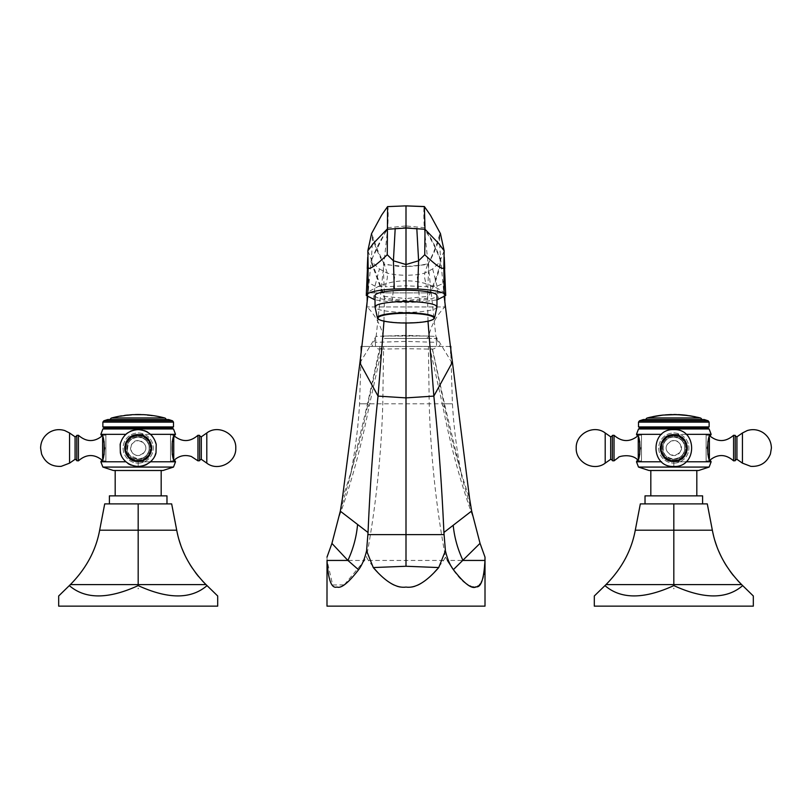 <?xml version="1.0" encoding="UTF-8"?>
<svg xmlns="http://www.w3.org/2000/svg" width="812" height="812" viewBox="0 0 812 812"><rect width="100%" height="100%" fill="white"/><g stroke="black" fill="none" stroke-linecap="round" stroke-linejoin="round"><path stroke-width="0.61" stroke-dasharray="4.06 3.04" d="M444.276 297.415L440.754 260.216C439.322 242.453 439.211 233.562 440.419 233.541L440.551 233.815M444.164 250.827L439.393 262.591L432.644 268.904L424.656 273.187L424.656 277.846L426.523 286.717L405.959 285.804L406 275.42L417.084 274.689L424.656 273.187L427.619 264.55L406 266.509L414.567 266.163L428.198 263.819L427.619 264.55C429.751 258.896 428.015 276.232 427.579 296.36L406 298.583L406 266.519L406 275.42L394.835 274.679L387.344 273.187L379.427 268.965L372.606 262.601L367.836 250.827M444.864 270.975L444.154 280.008L441.667 284.129L437.029 286.149L426.523 286.717M383.985 321.187L384.421 296.36C383.995 276.232 382.249 258.896 384.38 264.55L387.344 273.187L387.344 277.866L385.487 286.717L374.961 286.149L369.237 282.972L367.136 271.035M406 266.519L401.798 266.438C400.6 266.793 394.602 265.92 383.802 263.819L384.38 264.55C378.433 254.907 374.17 244.574 371.581 233.541L371.449 233.815M367.663 297.375L371.196 260.226C372.647 242.463 372.779 233.562 371.581 233.541L381.67 215.038M384.249 264.306L377.58 250.015L371.581 233.541M359.889 362.923L376.037 336.381L406 335.315L435.892 336.391L436.409 342.329L406 341.395L375.52 342.329L387.75 227.675C388.369 214.043 388.309 207.019 387.588 206.613M452.02 362.883L435.892 336.391L424.25 227.675C423.641 214.043 423.691 207.019 424.412 206.613M427.751 264.306C433.172 254.288 437.201 244.097 439.83 233.714L440.419 233.541C437.83 244.574 433.567 254.907 427.619 264.55M427.995 321.187L427.579 296.36C433.933 285.012 438.328 272.974 440.754 260.216C436.744 248.655 431.253 237.804 424.25 227.675L406 225.98L406 205.893M375.52 342.329C374.992 346.947 376.524 349.201 380.128 349.089L382.178 347.566L382.239 346.45L429.721 346.45L429.771 347.607L431.832 349.099C435.425 349.14 436.957 346.886 436.409 342.329M406 323.034L406 298.583L384.421 296.36L371.196 260.226L387.75 227.675L406 225.98L406 227.482L424.341 229.116C431.365 239.256 436.876 250.177 440.886 261.87C438.45 274.73 434.014 286.849 427.559 298.217L406 300.531L384.441 298.217L371.064 261.89C375.124 250.197 380.655 239.276 387.659 229.116L406 227.482L406 348.683L432.349 349.14L444.722 407.391C450.366 436.298 458.648 466.697 469.59 498.568M344.43 584.63L364.598 560.442L366.496 557.154L368.425 560.442C383.031 580.539 395.556 589.41 406 587.066C416.444 589.41 428.969 580.539 443.575 560.442L445.504 557.154C436.166 507.084 430.736 455.968 429.213 403.808L428.411 346.45L450.822 346.45M428.411 346.45L383.589 346.45L382.787 403.808C381.264 455.968 375.834 507.084 366.496 557.154M361.178 346.45L383.589 346.45M382.239 346.45L361.939 346.45M449.98 346.45L429.721 346.45M381.853 346.45L440.145 346.45L381.853 346.45M473.985 519.426L462.231 478.288C457.146 453.614 453.878 428.787 452.436 403.808L450.833 353.352M462.231 478.288L444.468 403.808L431.903 346.45M483.82 574.114L485.008 557.154M445.504 557.154L447.402 560.442L484.977 560.442M485.008 606.138L326.992 606.138M453.35 569.648L453.908 570.43M455.999 573.211L458.425 576.195M460.658 578.682L462.738 580.763M464.576 582.397L466.494 583.899M467.976 584.884L469.671 585.817M471.082 586.426L472.513 586.843M473.751 587.035L475.061 587.035M476.197 586.843L477.304 586.437M478.339 585.828L479.354 584.955M480.288 583.858L481.181 582.427M481.892 580.976L482.785 578.52M483.313 576.561L483.719 574.693M326.992 557.154L327.023 560.442L332.707 585.005L344.065 584.853M361.167 352.641L359.564 403.808C358.122 428.746 354.864 453.532 349.799 478.166L338.036 519.416M380.046 346.45L367.491 403.808L349.799 478.166M406 348.683L379.549 349.14L380.128 349.089L367.247 407.38C361.543 436.582 353.24 467.042 342.339 498.771M384.462 338.421L436.46 338.421L384.462 338.421M425.65 338.421L386.35 338.421L425.65 338.421A3.146 3.146 0 0 0 428.706 336.016A62.798 62.798 0 0 1 444.834 306.956L367.166 306.956L444.834 306.956L444.834 302.582M367.166 301.902L367.166 306.956A62.798 62.798 0 0 1 383.294 336.016A3.146 3.146 0 0 0 386.35 338.421M367.166 297.019L367.166 292.888A66.949 66.949 0 0 1 405.492 280.84L406.507 280.84L405.492 280.84A66.949 66.949 0 0 1 406 280.84A66.949 66.949 0 0 1 444.834 292.888L367.166 292.888L444.834 292.888L444.834 297.019M436.968 299.922L419.824 302.084L405.949 302.521L392.084 302.074L375.032 299.922M375.032 295.609A30.968 5.379 180 0 0 421.479 300.267A30.968 5.379 180 0 0 436.968 295.609M405.949 302.521L405.959 285.804L385.487 286.717M661.699 415.318L661.699 415.308A103.631 99.653 -90 0 0 660.542 415.45L653.193 416.657L660.542 415.379A103.692 99.714 -90 0 1 661.699 415.247A103.225 28.329 -90 0 0 660.623 415.511A103.672 103.672 0 0 0 659.415 415.673L661.699 415.318A103.54 95.197 -90 0 0 660.592 415.439L658.035 415.866M650.595 417.155L659.415 415.744A103.601 103.601 0 0 1 660.623 415.582A103.154 28.308 -90 0 1 661.699 415.308M647.357 417.947L700.269 417.947M696.422 417.074L692.189 416.312A103.672 103.672 0 0 0 686.536 415.45L687.206 415.439L686.536 415.521A103.601 103.601 0 0 1 692.189 416.383C699.508 417.703 699.508 417.703 692.189 416.383C699.508 417.703 699.508 417.703 692.189 416.383A103.601 103.601 0 0 0 686.536 415.521L686.536 415.45M678.335 414.617L679.776 414.841A103.672 103.672 0 0 0 674.488 414.668L675.919 414.536M673.615 414.516L663.099 415.074M645.895 419.54L701.741 419.54L645.895 419.54M643.388 419.54L704.248 419.54M639.45 420.819L708.176 420.819M638.496 422.128L709.13 422.128M709.13 426.909L638.496 426.909M707.333 427.944L640.292 427.944M709.13 428.98L638.496 428.98M661.547 461.784L636.486 461.784L641.51 461.784L641.51 434.339L636.486 434.339L661.547 434.339M711.139 461.784L706.115 461.784L706.115 434.339L706.115 461.784L711.139 461.784L673.818 461.784C656.096 462.464 656.096 433.659 673.818 434.339C656.096 433.659 656.096 462.464 673.818 461.784L686.089 461.784M641.51 434.339L641.51 461.784L636.486 461.784M641.51 448.062L641.51 461.186L641.51 448.062M638.252 458.445L640.729 448.062L638.252 437.678M638.496 467.073L709.13 467.073M686.089 434.339L673.818 434.339C691.54 433.659 691.54 462.464 673.818 461.784C691.54 462.464 691.54 433.659 673.818 434.339L706.115 434.339M706.115 448.062L706.115 434.938L706.115 448.062M709.383 437.678L706.897 448.062L709.383 458.445M673.818 434.339L673.818 434.339A13.723 13.723 0 0 0 660.085 448.062A13.723 13.723 0 0 0 673.818 461.784L673.818 461.784A13.723 13.723 0 0 0 687.541 448.062A13.723 13.723 0 0 0 673.818 434.339L673.818 434.339A13.723 13.723 0 0 1 687.541 448.062A13.723 13.723 0 0 1 673.818 461.784L673.818 461.784A13.723 13.723 0 0 1 660.085 448.062A13.723 13.723 0 0 1 673.818 434.339M673.818 434.938A13.124 13.124 0 0 1 686.942 448.062A13.124 13.124 0 0 1 673.818 461.186A13.124 13.124 0 0 1 660.694 448.062A13.124 13.124 0 0 1 673.818 434.938A13.124 13.124 0 0 0 660.694 448.062A13.124 13.124 0 0 0 673.818 461.186A13.124 13.124 0 0 0 686.942 448.062A13.124 13.124 0 0 0 673.818 434.938A13.124 13.124 0 0 0 660.694 448.062A13.124 13.124 0 0 0 673.818 461.186A13.124 13.124 0 0 0 686.942 448.062A13.124 13.124 0 0 0 673.818 434.938A13.124 13.124 0 0 1 686.942 448.062A13.124 13.124 0 0 1 673.818 461.186A13.124 13.124 0 0 1 660.694 448.062A13.124 13.124 0 0 1 673.818 434.938C690.748 434.126 690.748 461.998 673.818 461.186C680.568 460.729 684.851 457.237 686.668 450.721C687.246 445.524 687.429 437.526 673.818 434.938C667.068 435.394 662.785 438.886 660.968 445.402C660.379 450.599 660.197 458.597 673.818 461.186C656.888 461.998 656.888 434.126 673.818 434.938M673.818 460.719A12.657 12.657 0 0 0 686.475 448.062A12.657 12.657 0 0 0 673.818 435.405A12.657 12.657 0 0 0 661.151 448.062A12.657 12.657 0 0 0 673.818 460.719A12.657 12.657 0 0 1 661.151 448.062A12.657 12.657 0 0 1 673.818 435.405A12.657 12.657 0 0 1 686.475 448.062A12.657 12.657 0 0 1 673.818 460.719M735.246 435.405L735.246 460.719M735.246 448.062L735.246 460.171L735.246 448.062M698.624 470.493L649.011 470.493M673.818 470.493L696.818 470.493L673.818 470.493M645.022 495.868L702.603 495.868M673.818 495.868L696.818 495.868L673.818 495.868M673.818 503.897L707.293 503.897L712.347 530.206L673.818 530.206L673.818 503.897L640.333 503.897L635.278 530.206L673.818 530.206L673.818 584.599L741.64 584.599L753.323 595.988M737.489 580.306A103.175 103.175 0 0 1 733.632 575.83M730.069 571.191A103.175 103.175 0 0 1 726.811 566.411M723.847 561.498A103.175 103.175 0 0 1 721.188 556.474M718.833 551.358A103.175 103.175 0 0 1 716.763 546.151M714.996 540.893A103.175 103.175 0 0 1 713.525 535.565M753.323 606.138L594.303 606.138M594.303 595.988L604.96 585.604C620.865 599.347 643.814 599.347 673.818 585.604C703.811 599.347 726.77 599.347 742.675 585.604M604.96 585.604L605.996 584.599L673.818 584.599L673.818 585.604M612.38 460.719L612.38 435.405M612.38 448.062L612.38 460.171L612.38 448.062M697.853 417.338L696.483 417.094M694.95 416.789L691.905 416.272A103.662 103.662 0 0 0 690.038 415.957L689.632 415.876M689.632 415.866L690.038 415.886A103.733 103.733 0 0 1 691.905 416.201L694.95 416.718M675.919 414.678L674.488 414.739A103.601 103.601 0 0 1 679.776 414.912L678.335 414.709M684.496 415.226L684.496 415.297A103.114 17.905 -90 0 1 685.135 415.226A103.672 88.691 -90 0 0 684.76 415.176M684.496 415.297A103.601 103.601 0 0 0 674.488 414.739L674.488 414.668M671.219 414.617L670.692 414.668M669.829 414.719L669.271 414.759M669.261 414.759L668.52 414.8M668.347 414.81L665.535 414.912M665.535 414.851L668.52 414.729M670.631 414.607L671.219 414.546M673.655 588.801L673.818 588.101L673.97 588.801M673.818 588.73L673.818 588.101M132.833 414.658L133.96 414.668A103.753 103.753 87.9 0 0 132.833 414.719L142.191 414.658A103.753 103.753 89.2 0 1 143.338 414.709L132.833 414.719L143.338 414.648M140.953 414.617L140.293 414.648M140.04 414.648L139.025 414.658M138.182 414.668L135.787 414.648M135.777 414.648L135.259 414.627M135.259 414.556L136.345 414.587M137.228 414.597L139.735 414.587M139.837 414.587L140.385 414.577M151.073 415.409L151.276 415.439A103.733 103.733 0 0 1 153.001 415.673L154.96 415.947A103.408 73.121 -90 0 1 155.528 416.059A102.322 39.483 -90 0 0 154.919 416.028A103.672 103.672 0 0 0 144.81 414.881A103.753 40.042 90 0 0 144.211 414.78A103.571 73.232 90 0 1 144.78 414.79L146.739 414.962A103.733 103.733 0 0 1 148.464 415.125L148.667 415.044M130.255 414.861L131.351 414.841L130.255 414.82M131.351 414.902L131.351 414.962A103.601 103.601 0 0 0 126.469 415.399A103.601 103.601 0 0 1 131.351 414.962L131.351 414.902A103.672 103.672 0 0 0 126.469 415.338L127.108 415.115A103.824 103.824 0 0 0 124.693 415.399L125.332 415.47A103.672 103.672 0 0 0 120.44 416.201L121.546 415.896M111.731 417.947L164.643 417.947M148.667 415.206L148.464 415.186A103.662 103.662 0 0 0 146.739 415.033L144.78 414.861A103.51 73.192 -90 0 0 144.211 414.841A103.682 40.011 90 0 1 144.81 414.952A103.601 103.601 0 0 1 154.919 416.099A102.251 39.463 -90 0 1 155.528 416.13A103.337 73.07 -90 0 0 154.96 416.018L153.001 415.744A103.662 103.662 0 0 0 151.276 415.511L151.073 415.48M152.311 415.714L152.311 415.714A103.601 103.601 0 0 0 147.429 415.155L147.429 415.013M166.105 419.54L110.259 419.54L166.105 419.54M107.752 419.54L168.612 419.54M103.824 420.819L172.55 420.819M102.87 422.128L173.504 422.128M173.504 426.909L102.87 426.909M171.708 427.944L104.667 427.944M173.504 428.98L102.87 428.98M125.911 461.784L100.861 461.784L105.885 461.784L105.885 434.339L100.861 434.339L125.911 434.339M175.514 461.784L170.49 461.784L170.49 434.339L170.49 461.784L175.514 461.784L138.182 461.784C120.46 462.464 120.46 433.659 138.182 434.339C120.46 433.659 120.46 462.464 138.182 461.784L150.453 461.784M105.885 434.339L105.885 461.784L100.861 461.784M105.885 448.062L105.885 461.186L105.885 448.062M102.616 458.445L105.103 448.062L102.616 437.678M102.87 467.073L173.504 467.073M150.453 434.339L138.182 434.339C155.904 433.659 155.904 462.464 138.182 461.784C155.904 462.464 155.904 433.659 138.182 434.339L175.514 434.339L171.555 444.58L173.748 458.445M170.49 434.339L175.514 434.339M170.49 448.062L170.49 434.938L170.49 448.062M138.182 434.339L138.182 434.339A13.723 13.723 0 0 0 124.459 448.062A13.723 13.723 0 0 0 138.182 461.784L138.182 461.784A13.723 13.723 0 0 0 151.915 448.062A13.723 13.723 0 0 0 138.182 434.339L138.182 434.339A13.723 13.723 0 0 1 151.915 448.062A13.723 13.723 0 0 1 138.182 461.784L138.182 461.784A13.723 13.723 0 0 1 124.459 448.062A13.723 13.723 0 0 1 138.182 434.339M138.182 434.938A13.124 13.124 0 0 1 151.306 448.062A13.124 13.124 0 0 1 138.182 461.186A13.124 13.124 0 0 1 125.058 448.062A13.124 13.124 0 0 1 138.182 434.938A13.124 13.124 0 0 0 125.058 448.062A13.124 13.124 0 0 0 138.182 461.186A13.124 13.124 0 0 0 151.306 448.062A13.124 13.124 0 0 0 138.182 434.938A13.124 13.124 0 0 0 125.058 448.062A13.124 13.124 0 0 0 138.182 461.186A13.124 13.124 0 0 0 151.306 448.062A13.124 13.124 0 0 0 138.182 434.938A13.124 13.124 0 0 1 151.306 448.062A13.124 13.124 0 0 1 138.182 461.186A13.124 13.124 0 0 1 125.058 448.062A13.124 13.124 0 0 1 138.182 434.938C144.932 435.394 149.215 438.886 151.032 445.402C151.621 450.599 151.803 458.597 138.182 461.186C155.112 461.998 155.112 434.126 138.182 434.938C121.252 434.126 121.252 461.998 138.182 461.186C121.252 461.998 121.252 434.126 138.182 434.938M138.182 460.719A12.657 12.657 0 0 0 150.849 448.062A12.657 12.657 0 0 0 138.182 435.405A12.657 12.657 0 0 0 125.525 448.062A12.657 12.657 0 0 0 138.182 460.719A12.657 12.657 0 0 1 125.525 448.062A12.657 12.657 0 0 1 138.182 435.405A12.657 12.657 0 0 1 150.849 448.062A12.657 12.657 0 0 1 138.182 460.719M199.62 435.405L199.62 460.719M199.62 448.062L199.62 460.171L199.62 448.062M162.989 470.493L113.375 470.493M138.182 470.493L161.182 470.493L138.182 470.493M109.397 495.868L166.978 495.868M138.182 495.868L161.182 495.868L138.182 495.868M138.182 503.897L171.667 503.897L176.722 530.206L138.182 530.206L138.182 503.897L104.707 503.897L99.653 530.206C95.897 550.475 86.133 568.603 70.36 584.599L138.182 584.599L138.182 530.206L99.653 530.206M58.677 595.988L69.324 585.604C85.23 599.347 108.189 599.347 138.182 585.604C168.185 599.347 191.135 599.347 207.04 585.604L206.004 584.599C190.231 568.603 180.477 550.475 176.722 530.206M202.188 580.671A103.175 103.175 0 0 1 198.625 576.591M195.306 572.369A103.175 103.175 0 0 1 192.231 568.014M189.419 563.558A103.175 103.175 0 0 1 186.872 559.032M186.131 557.611A103.175 103.175 0 0 1 184.537 554.352M182.477 549.633A103.175 103.175 0 0 1 180.67 544.842M179.107 540.01A103.175 103.175 0 0 1 177.787 535.118M207.04 585.604L217.697 595.988M217.697 606.138L58.677 606.138M69.324 585.604L70.36 584.599M138.182 585.604L138.182 584.599L206.004 584.599M76.754 460.719L76.754 435.405M76.754 448.062L76.754 460.171L76.754 448.062M121.546 415.967L120.44 416.272A103.601 103.601 0 0 1 125.332 415.541A103.601 103.601 0 0 0 120.44 416.272L120.44 416.211M125.332 415.47L124.693 415.47A103.753 103.753 0 0 1 127.108 415.186L126.469 415.348M127.575 415.064L127.169 415.176A103.753 103.753 0 0 0 124.632 415.47L127.575 415.165M138.03 588.801L138.182 588.101L138.345 588.801M138.182 588.73L138.182 588.101M430.401 215.15L440.419 233.541M432.644 268.904L437.029 286.149L438.5 299.567M419.824 302.084L417.084 274.689M406 266.509L384.38 264.55M339.507 515.65C351.566 482.206 361.452 445.676 369.166 406.081L367.491 403.808L359.564 403.808L452.436 403.808L444.468 403.808L442.794 406.091L444.722 407.391M368.425 560.442L443.575 560.442M382.178 347.566L369.166 406.081L367.247 407.38M327.023 560.442L364.598 560.442M383.294 336.016L428.706 336.016L383.294 336.016M392.084 302.074L394.835 274.679M373.5 299.567L374.961 286.149L379.427 268.965M436.968 306.946A30.968 5.379 -0 0 1 421.479 311.605A30.968 5.379 -0 0 1 375.032 306.946M434.522 318.162A28.613 4.963 -0 0 1 420.301 322.07A28.613 4.963 -0 0 1 377.478 318.162M673.818 461.784L673.818 467.073L673.818 461.784M673.818 460.556A12.495 12.495 0 0 0 686.313 448.062A12.495 12.495 0 0 0 673.818 435.567A12.495 12.495 0 0 0 661.313 448.062A12.495 12.495 0 0 0 673.818 460.556A12.495 12.495 0 0 1 661.313 448.062A12.495 12.495 0 0 1 673.818 435.567A12.495 12.495 0 0 1 686.313 448.062A12.495 12.495 0 0 1 673.818 460.556M673.818 435.283A12.779 12.779 0 0 0 661.029 448.062A12.779 12.779 0 0 0 673.818 460.84A12.779 12.779 0 0 1 661.029 448.062A12.779 12.779 0 0 1 673.818 435.283A12.779 12.779 0 0 1 686.597 448.062A12.779 12.779 0 0 1 673.818 460.84A12.779 12.779 0 0 0 686.597 448.062A12.779 12.779 0 0 0 673.818 435.283M673.818 435.953A12.109 12.109 0 0 1 685.927 448.062A12.109 12.109 0 0 1 673.818 460.171A12.109 12.109 0 0 1 661.699 448.062A12.109 12.109 0 0 1 673.818 435.953A12.109 12.109 0 0 0 661.699 448.062A12.109 12.109 0 0 0 673.818 460.171A12.109 12.109 0 0 0 685.927 448.062A12.109 12.109 0 0 0 673.818 435.953M673.818 459.298A11.236 11.236 0 0 1 662.582 448.062A11.236 11.236 0 0 1 673.818 436.826A11.236 11.236 0 0 1 685.054 448.062A11.236 11.236 0 0 1 673.818 459.298A11.236 11.236 0 0 0 685.054 448.062A11.236 11.236 0 0 0 673.818 436.826A11.236 11.236 0 0 0 662.582 448.062A11.236 11.236 0 0 0 673.818 459.298M673.818 463.144A15.083 15.083 0 0 0 688.901 448.062A15.083 15.083 0 0 0 673.818 432.979A15.083 15.083 0 0 0 658.735 448.062A15.083 15.083 0 0 0 673.818 463.144A15.083 15.083 0 0 1 658.735 448.062A15.083 15.083 0 0 1 673.818 432.979A15.083 15.083 0 0 1 688.901 448.062A15.083 15.083 0 0 1 673.818 463.144M707.891 441.545L707.891 454.578M706.115 434.938L709.383 435.567L709.383 460.556L706.115 461.186M733.581 435.283L733.581 460.84M736.931 459.298L736.931 436.826M742.432 432.979L742.432 463.144M639.734 454.578L639.734 441.545M641.51 461.186L638.252 460.556L638.252 435.567L641.51 434.938M614.045 460.84L614.045 435.283M610.695 436.826L610.695 459.298M605.204 463.144L605.204 432.979M138.182 461.784L138.182 467.073L138.182 461.784M138.182 460.556A12.495 12.495 0 0 0 150.687 448.062A12.495 12.495 0 0 0 138.182 435.567A12.495 12.495 0 0 0 125.687 448.062A12.495 12.495 0 0 0 138.182 460.556A12.495 12.495 0 0 1 125.687 448.062A12.495 12.495 0 0 1 138.182 435.567A12.495 12.495 0 0 1 150.687 448.062A12.495 12.495 0 0 1 138.182 460.556M138.182 435.283A12.779 12.779 0 0 0 125.403 448.062A12.779 12.779 0 0 0 138.182 460.84A12.779 12.779 0 0 1 125.403 448.062A12.779 12.779 0 0 1 138.182 435.283A12.779 12.779 0 0 1 150.971 448.062A12.779 12.779 0 0 1 138.182 460.84A12.779 12.779 0 0 0 150.971 448.062A12.779 12.779 0 0 0 138.182 435.283M138.182 435.953A12.109 12.109 0 0 1 150.301 448.062A12.109 12.109 0 0 1 138.182 460.171A12.109 12.109 0 0 1 126.073 448.062A12.109 12.109 0 0 1 138.182 435.953A12.109 12.109 0 0 0 126.073 448.062A12.109 12.109 0 0 0 138.182 460.171A12.109 12.109 0 0 0 150.301 448.062A12.109 12.109 0 0 0 138.182 435.953M138.182 459.298A11.236 11.236 0 0 1 126.946 448.062A11.236 11.236 0 0 1 138.182 436.826A11.236 11.236 0 0 1 149.418 448.062A11.236 11.236 0 0 1 138.182 459.298A11.236 11.236 0 0 0 149.418 448.062A11.236 11.236 0 0 0 138.182 436.826A11.236 11.236 0 0 0 126.946 448.062A11.236 11.236 0 0 0 138.182 459.298M138.182 463.144A15.083 15.083 0 0 0 153.265 448.062A15.083 15.083 0 0 0 138.182 432.979A15.083 15.083 0 0 0 123.099 448.062A15.083 15.083 0 0 0 138.182 463.144A15.083 15.083 0 0 1 123.099 448.062A15.083 15.083 0 0 1 138.182 432.979A15.083 15.083 0 0 1 153.265 448.062A15.083 15.083 0 0 1 138.182 463.144M172.266 441.545L172.266 454.578M173.748 437.678L173.748 460.556L170.49 461.186M197.955 435.283L197.955 460.84M201.305 459.298L201.305 436.826M206.796 432.979L206.796 463.144M104.109 454.578L104.109 441.545M105.885 461.186L102.616 460.556L102.616 435.567L105.885 434.938M78.419 460.84L78.419 435.283M75.069 436.826L75.069 459.298M69.568 463.144L69.568 432.979M472.482 515.6C460.191 481.323 450.295 444.814 442.794 406.091L429.771 347.607M375.54 338.421L371.855 346.45M436.46 338.421L440.145 346.45M673.818 440.591C667.657 440.277 660.085 451.502 673.818 455.522C683.44 455.989 683.45 440.134 673.818 440.591C680.08 440.256 687.439 451.675 673.818 455.522C667.687 455.826 660.034 444.661 673.818 440.591M673.818 437.018C668.215 437.394 664.622 440.266 663.039 445.656C662.501 449.99 662.125 456.801 673.818 459.105C659.577 459.785 659.567 436.338 673.818 437.018C679.492 437.404 683.095 440.337 684.628 445.818C685.115 450.203 685.277 456.923 673.818 459.105C679.492 458.719 683.095 455.786 684.628 450.305C685.105 446.021 685.379 439.272 673.818 437.018M673.818 466.474C650.067 467.61 650.057 428.513 673.818 429.649C697.569 428.513 697.569 467.61 673.818 466.474M673.615 414.587L672.468 414.597M663.099 415.135L664.226 415.033M138.182 440.591C128.55 440.134 128.55 455.989 138.182 455.522C144.566 455.877 151.692 444.276 138.182 440.591C144.455 440.256 151.803 451.675 138.182 455.522C131.798 455.877 124.683 444.276 138.182 440.591M138.182 437.018C133.99 437.16 130.793 439.018 128.59 442.591C126.834 449.807 127.271 454.06 129.9 455.359L138.182 459.105C132.508 458.719 128.905 455.786 127.372 450.305C126.885 445.92 126.723 439.201 138.182 437.018C143.866 437.404 147.469 440.337 148.992 445.818C149.489 450.203 149.641 456.923 138.182 459.105C143.785 458.729 147.378 455.857 148.961 450.467C149.378 446.164 150.159 439.536 138.182 437.018M138.182 466.474C114.431 467.61 114.431 428.513 138.182 429.649C161.943 428.513 161.933 467.61 138.182 466.474M170.49 434.938L172.266 434.938L174.458 436.247"/><path stroke-width="1.22" d="M375.032 299.922L366.283 295.507L367.866 293.579C371.886 291.335 380.706 289.803 394.307 289.001L406 288.707L406 264.529L418.606 260.784L424.747 254.745L425.011 229.278L406 228.03L406 205.893L424.412 206.613L430.401 215.15L440.551 233.815M440.419 233.541L444.164 250.827L438.632 243.407L425.011 229.278L424.371 206.542L430.401 215.15M444.164 250.827L443.88 267.219C443.403 270.518 437.029 266.356 424.747 254.745M406 288.707L417.662 289.001C431.233 289.793 440.053 291.325 444.123 293.579L445.717 295.507L444.387 264.479M406 205.862L387.588 206.613L406 205.862L424.371 206.542M340.309 511.174L368.039 532.52C370.079 484.662 373.418 439.19 378.037 396.104L359.889 362.923L342.339 498.771L340.309 511.174L331.925 543.411L347.901 560.442L358.569 569.77C362.03 565.142 364.71 558.808 366.577 550.769L373.266 567.558L406 566.258L438.734 567.558L445.412 550.8C447.3 558.829 449.949 565.122 453.36 569.659L480.044 543.329L471.65 511.012L469.59 498.568L444.276 297.415M445.412 550.8L443.91 532.469C441.779 484.632 438.429 439.18 433.852 396.104L427.995 321.187M452.02 362.883L433.852 396.104L406 397.89L378.037 396.104L383.985 321.187M359.889 362.923L367.663 297.375M361.939 346.45L361.178 346.45L361.167 352.641M450.833 353.352L450.822 346.45L449.98 346.45M443.91 532.469L471.65 511.012M358.569 569.77C348.358 582.914 341.152 588.67 336.95 587.035C331.489 588.812 328.18 579.941 327.023 560.442L326.992 606.138L485.008 606.138L485.008 557.154L480.044 543.329M485.008 557.154L484.977 560.442C483.952 578.794 481.029 587.594 476.197 586.843C471.965 589.482 464.342 583.757 453.36 569.659L447.402 560.442M438.734 567.558C426.28 581.971 415.358 588.477 406 587.066C396.601 588.456 385.68 581.95 373.266 567.558M453.908 570.43L455.999 573.211M458.425 576.195L460.658 578.682M462.738 580.763L464.576 582.397M466.494 583.899L467.976 584.884M469.671 585.817L471.082 586.426M472.513 586.843L473.751 587.035M475.061 587.035L476.197 586.843M477.304 586.437L478.339 585.828M479.354 584.955L480.288 583.858M481.181 582.427L481.892 580.976M482.785 578.52L483.313 576.561M483.719 574.693L483.82 574.114M327.023 560.442L347.901 560.442C353.21 548.932 356.417 537.108 357.524 524.958M368.039 532.52L366.577 550.769M444.012 534.621L367.948 534.621M331.925 543.411L326.992 557.154M444.834 297.019L444.834 302.582M367.166 297.019L367.166 301.902M371.581 233.541L367.836 250.827L373.449 243.316L386.979 229.288L406 228.03L406 264.529L393.414 260.794L395.2 228.436M367.836 250.827L368.13 267.229C368.597 270.518 374.971 266.356 387.253 254.745L387.588 206.613L381.67 215.038L387.628 206.542M387.253 254.745L393.414 260.794L394.307 289.001M445.717 295.507L436.968 299.922M390.521 290.95A30.968 5.379 180 0 0 375.032 295.609L375.032 306.946A30.968 5.379 -0 0 1 390.521 302.287A30.968 5.379 -0 0 1 436.968 306.946L436.968 295.609A30.968 5.379 180 0 0 390.521 290.95M366.283 295.507L367.613 264.448M663.099 415.074L650.382 417.195L661.699 415.247A103.611 95.258 -90 0 0 660.592 415.379L653.193 416.586A103.824 103.824 -103 0 1 663.099 415.074L674.488 414.678A103.672 103.672 0 0 1 684.496 415.226A103.185 17.915 -90 0 1 685.135 415.155A103.743 88.752 -90 0 0 684.557 415.094A103.337 53.501 90 0 0 683.663 415.033L681.948 414.922A103.743 103.743 0 0 0 680.344 414.81L678.335 414.617A103.824 103.824 87 0 1 687.206 415.389L686.536 415.46A103.672 103.672 0 0 1 692.189 416.312L697.853 417.338A103.824 103.824 104.1 0 1 700.269 417.947L647.357 417.947A2.01 2.01 0 0 0 647.347 417.947A2.01 2.01 0 0 0 645.895 419.54M686.536 415.45L675.919 414.536A103.824 103.824 87 0 0 673.818 414.516A103.824 103.824 -103 0 0 673.615 414.516M650.382 417.195A103.824 103.824 0 0 0 647.357 417.947L647.347 417.947M653.193 416.586L651.61 416.982M653.589 416.526L658.035 415.866M701.741 419.54A2.01 2.01 0 0 0 700.269 417.947L696.422 417.074M708.176 420.819L704.248 419.54L643.388 419.54L639.45 420.819L708.176 420.819L709.13 422.128L638.496 422.128L639.45 420.819M673.818 426.909L709.13 426.909L707.333 427.944L640.292 427.944L638.496 426.909L673.818 426.909M661.547 434.339L636.486 434.339L638.496 428.98L709.13 428.98L707.333 427.944M637.542 436.247L636.486 434.339C641.074 433.659 641.074 462.464 636.486 461.784L661.547 461.784M686.089 461.784L711.139 461.784L709.13 467.073L638.496 467.073L636.486 461.784L637.542 459.876M710.084 459.876L711.139 461.784C706.552 462.464 706.552 433.659 711.139 434.339L686.089 434.339M709.13 428.98L711.139 434.339L710.084 436.247M733.581 435.283L733.581 460.84L735.246 460.719L735.246 435.405L733.581 435.283C725.593 442.215 717.524 442.317 709.383 435.567M638.496 467.073L649.011 470.493L698.624 470.493L709.13 467.073M702.603 503.897L702.603 495.868L645.022 495.868L645.022 503.897M673.818 503.897L640.333 503.897L635.278 530.206L673.818 530.206L673.818 503.897L707.293 503.897L712.347 530.206C716.103 550.475 725.867 568.603 741.64 584.599C725.867 568.603 716.103 550.475 712.347 530.206A103.175 103.175 0 0 0 713.525 535.565M673.818 585.604C643.814 599.347 620.865 599.347 604.96 585.604L594.303 595.988L594.303 606.138L753.323 606.138L753.323 595.988L742.675 585.604C726.77 599.347 703.811 599.347 673.818 585.604L673.818 530.206L712.347 530.206M742.675 585.604L741.64 584.599L605.996 584.599C621.769 568.603 631.523 550.475 635.278 530.206C631.523 550.475 621.769 568.603 605.996 584.599L604.96 585.604M741.64 584.599A103.175 103.175 0 0 1 737.489 580.306M733.632 575.83A103.175 103.175 0 0 1 730.069 571.191M726.811 566.411A103.175 103.175 0 0 1 723.847 561.498M721.188 556.474A103.175 103.175 0 0 1 718.833 551.358M716.763 546.151A103.175 103.175 0 0 1 714.996 540.893M614.045 435.283L612.38 435.405L612.38 460.719L614.045 460.84L614.045 435.283C622.033 442.215 630.102 442.317 638.252 435.567M694.95 416.708L691.905 416.191A103.743 103.743 0 0 0 690.038 415.876L690.038 415.947A103.672 103.672 0 0 1 691.905 416.251L696.483 417.094M689.632 415.795L687.206 415.45M674.488 414.668L678.335 414.678M678.335 414.709L680.344 414.871A103.672 103.672 0 0 1 681.948 414.993L683.663 415.105A103.266 53.47 90 0 1 684.557 415.155A103.672 88.691 -90 0 1 684.76 415.176M665.535 414.912L664.226 415.033M670.57 414.668L669.829 414.719M669.545 414.668L670.631 414.607M140.385 414.577L140.953 414.617A103.753 103.753 89.2 0 1 142.191 414.658L143.338 414.648A103.824 103.824 0 0 1 148.667 415.044L151.073 415.338A103.824 103.824 0 0 1 164.643 417.947A2.01 2.01 0 0 1 166.105 419.54M135.259 414.556A103.824 103.824 0 0 1 140.953 414.556L135.259 414.556L140.953 414.617M135.259 414.627A103.753 103.753 87.9 0 0 133.96 414.668L135.259 414.627M121.546 415.896L120.44 416.201A103.672 103.672 0 0 1 125.332 415.47L124.632 415.409A103.824 103.824 0 0 1 127.169 415.105L126.469 415.338A103.672 103.672 0 0 1 131.351 414.902L130.255 414.851A103.824 103.824 0 0 1 132.833 414.658L143.338 414.648M139.025 414.658L138.182 414.668M136.345 414.587L137.228 414.597M121.546 415.856A103.824 103.824 0 0 0 111.731 417.947A2.01 2.01 0 0 0 110.259 419.54M148.667 415.064L147.429 415.013L148.667 415.135M147.429 415.084A103.672 103.672 0 0 1 152.311 415.642M127.575 415.064L126.469 415.338M130.255 414.851L131.351 414.891M172.55 420.819L168.612 419.54L107.752 419.54L103.824 420.819L172.55 420.819L173.504 422.128L102.87 422.128L103.824 420.819M138.182 426.909L173.504 426.909L171.708 427.944L104.667 427.944L102.87 426.909L138.182 426.909M125.911 434.339L100.861 434.339L102.87 428.98L173.504 428.98L171.708 427.944M101.916 436.247L100.861 434.339C105.448 433.659 105.448 462.464 100.861 461.784L125.911 461.784M150.453 461.784L175.514 461.784L173.504 467.073L102.87 467.073L100.861 461.784L101.916 459.876M174.458 459.876L175.514 461.784C170.926 462.464 170.926 433.659 175.514 434.339L150.453 434.339M197.955 435.283L197.955 460.84L199.62 460.719L199.62 435.405L197.955 435.283C189.967 442.215 181.898 442.317 173.748 435.567M102.87 467.073L113.375 470.493L162.989 470.493L173.504 467.073M166.978 503.897L166.978 495.868L109.397 495.868L109.397 503.897M138.182 503.897L104.707 503.897L99.653 530.206L138.182 530.206L138.182 503.897L171.667 503.897L176.722 530.206C180.477 550.475 190.231 568.603 206.004 584.599A103.175 103.175 0 0 1 202.188 580.671M138.182 585.604C108.189 599.347 85.23 599.347 69.324 585.604L58.677 595.988L58.677 606.138L217.697 606.138L217.697 595.988L207.04 585.604C191.135 599.347 168.185 599.347 138.182 585.604L138.182 530.206L176.722 530.206A103.175 103.175 0 0 0 177.787 535.118M69.324 585.604L70.36 584.599C86.133 568.603 95.897 550.475 99.653 530.206M198.625 576.591A103.175 103.175 0 0 1 195.306 572.369M192.231 568.014A103.175 103.175 0 0 1 189.419 563.558M186.872 559.032A103.175 103.175 0 0 1 186.131 557.611M184.537 554.352A103.175 103.175 0 0 1 182.477 549.633M180.67 544.842A103.175 103.175 0 0 1 179.107 540.01M207.04 585.604L206.004 584.599L70.36 584.599M78.419 435.283L76.754 435.405L76.754 460.719L78.419 460.84L78.419 435.283C86.407 442.215 94.476 442.317 102.616 435.567M120.44 416.191L125.332 415.47M417.662 289.001L418.606 260.784L416.81 228.436M406 566.258L406 323.034M484.977 560.442L462.972 560.442C457.684 549.156 454.446 537.544 453.238 525.608M444.123 293.579L443.88 267.219M367.866 293.579L368.13 267.229M434.522 318.162C433.222 320.182 428.401 321.582 420.068 322.374C404.011 323.633 391.029 322.983 381.102 320.425C374.961 317.563 379.011 319.106 377.478 318.162A28.613 4.963 -0 0 1 391.699 313.462A28.613 4.963 -0 0 1 421.276 313.564A28.613 4.963 -0 0 1 434.522 318.162L436.968 306.946M419.997 322.364A27.994 4.862 180 0 0 430.248 315.726A27.994 4.862 180 0 0 392.003 313.95A27.994 4.862 180 0 0 381.752 320.588A27.994 4.862 180 0 0 419.997 322.364M673.818 466.474C697.569 467.61 697.569 428.513 673.818 429.649C650.067 428.513 650.057 467.61 673.818 466.474L673.818 467.073M707.891 454.578L707.891 441.545M709.383 458.445L709.383 437.678M736.931 459.298L742.432 463.144L742.432 432.979L736.931 436.826L736.931 459.298L735.246 460.171M639.734 441.545L639.734 454.578M638.252 437.678L638.252 458.445M612.38 460.171L610.695 459.298L610.695 436.826L612.38 435.953M605.204 448.062L605.204 463.144C593.887 471.924 575.525 462.373 576.226 448.062C575.525 433.75 593.887 424.199 605.204 432.979L605.204 448.062M111.731 417.947L164.643 417.947M138.182 466.474C150.575 465.672 155.559 456.445 156.016 452.639L156.219 444.326C153.661 435.181 147.652 430.289 138.182 429.649C128.712 430.289 122.703 435.181 120.156 444.326L120.349 452.639C120.805 456.445 125.799 465.672 138.182 466.474L138.182 467.073M172.266 454.578L172.266 441.545M173.748 458.445L173.748 437.678M201.305 459.298L206.796 463.144L206.796 432.979L201.305 436.826L201.305 459.298L199.62 460.171M104.109 441.545L104.109 454.578M102.616 437.678L102.616 458.445M76.754 460.171L75.069 459.298L75.069 436.826L76.754 435.953M69.568 448.062L69.568 463.144L61.215 466.342C51.765 466.839 45.218 462.718 41.574 453.979L40.6 448.062C40.793 441.434 43.635 436.257 49.116 432.532C54.028 429.548 59.235 428.888 64.737 430.563L69.568 432.979L69.568 448.062M444.265 257.11L444.732 268.508M381.67 215.038L371.449 233.815M367.734 257.16L367.257 268.539M377.478 318.162L375.032 306.946M709.13 422.128L709.13 426.909M638.496 426.909L638.496 422.128M638.496 428.98L640.292 427.944M733.581 460.84C725.593 453.908 717.524 453.806 709.383 460.556M736.931 436.826L735.246 435.953M742.432 432.979L747.263 430.563C752.765 428.888 757.972 429.548 762.884 432.532C768.365 436.257 771.207 441.434 771.4 448.062L770.426 453.979C766.782 462.718 760.235 466.839 750.785 466.342L742.432 463.144M650.818 495.868L650.818 470.493M696.818 495.868L696.818 470.493M614.045 460.84L618.429 457.481C617.638 456.517 632.335 452.791 638.252 460.556M610.695 459.298L605.204 463.144M605.204 432.979L610.695 436.826M689.632 415.734L695.285 416.759M672.468 414.597L671.219 414.617M671.219 414.546L665.535 414.851M173.504 422.128L173.504 426.909M102.87 426.909L102.87 422.128M102.87 428.98L104.667 427.944M175.514 434.339L173.504 428.98M197.955 460.84L191.348 456.506C184.689 454.436 178.823 455.786 173.748 460.556M201.305 436.826L199.62 435.953M206.796 432.979C218.113 424.199 236.475 433.75 235.774 448.062C236.475 462.373 218.113 471.924 206.796 463.144M115.182 495.868L115.182 470.493M161.182 495.868L161.182 470.493M78.419 460.84C86.407 453.908 94.476 453.806 102.616 460.556M75.069 459.298L69.568 463.144M69.568 432.979L75.069 436.826M127.575 415.125L130.255 414.891"/></g></svg>
